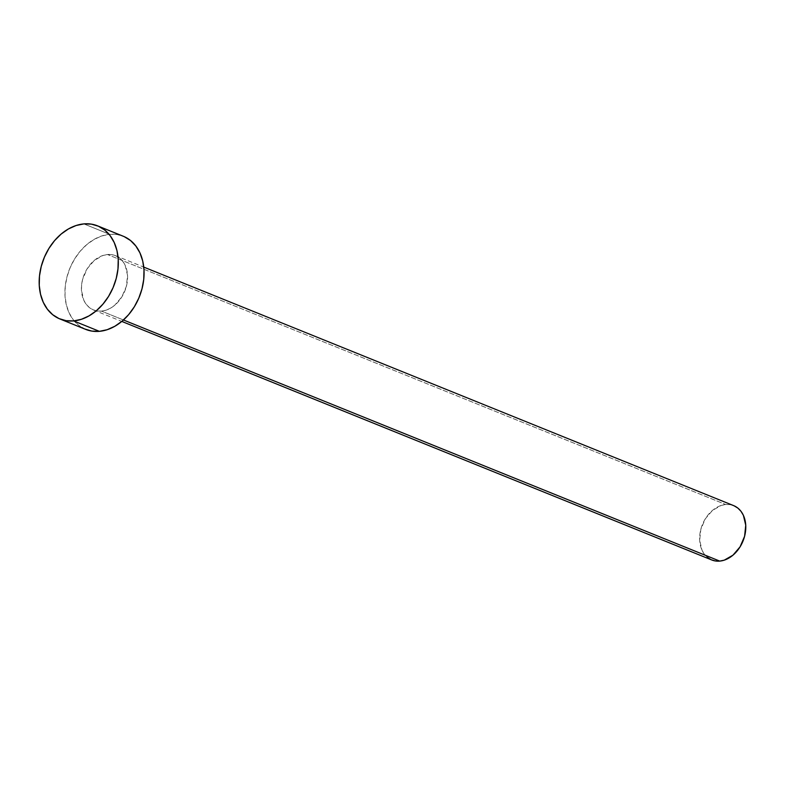 <?xml version="1.0" encoding="UTF-8"?>
<svg xmlns="http://www.w3.org/2000/svg" width="785" height="785" viewBox="0 0 785 785"><rect width="100%" height="100%" fill="white"/><g stroke="black" fill="none" stroke-linecap="round" stroke-linejoin="round"><path stroke-width="0.59" stroke-dasharray="3.92 2.94" d="M733.7 505.648A29.29 21.911 -68 0 0 725.683 504.51L107.476 254.526A29.29 21.911 112 0 1 115.483 255.665A29.29 21.911 112 0 1 126.473 285.946A29.29 21.911 112 0 1 101.52 311.125L106.053 310.173L110.508 308.181L114.747 305.208L121.881 296.828L126.375 286.319L127.533 275.28L125.188 265.389L122.794 261.356L119.693 258.147L116.013 255.89L111.882 254.664L107.476 254.526L102.953 255.478L94.249 260.443L87.115 268.823L82.621 279.332L81.601 284.886L81.463 290.372L83.809 300.262L86.203 304.295L89.304 307.504L92.993 309.761L97.114 310.978L101.52 311.125L123.451 319.986L101.52 311.125A29.29 21.911 112 0 1 93.513 309.987A29.29 21.911 112 0 1 82.533 279.695A29.29 21.911 112 0 1 107.476 254.526L725.683 504.51A29.29 21.911 -68 0 0 700.74 529.679A29.29 21.911 -68 0 0 711.73 559.96M123.323 236.265A50.22 37.552 -68 0 0 109.596 234.313L83.838 223.902L109.596 234.313A50.22 37.552 -68 0 0 66.833 277.468A50.22 37.552 -68 0 0 85.673 329.386M85.604 329.357L78.451 325.127L73.142 319.632L69.031 312.724L66.283 304.659L65.008 295.759L65.253 286.368L67 276.83L70.189 267.528L74.693 258.814L80.355 251.023L86.929 244.459L94.19 239.366L101.844 235.942L109.596 234.313L117.161 234.558L124.226 236.648M707.52 557.478L704.42 554.279L702.025 550.246L699.68 540.355L700.838 529.306L705.332 518.797L712.466 510.427L721.16 505.452L725.683 504.51L730.099 504.647L734.22 505.874M711.691 559.94L711.2 559.734M93.513 309.987L121.793 321.418M115.483 255.665L143.763 267.096"/><path stroke-width="1.18" d="M121.793 321.418L711.73 559.96A29.29 21.911 -68 0 0 719.737 561.098L123.451 319.986L719.737 561.098A29.29 21.911 -68 0 0 744.68 535.929A29.29 21.911 -68 0 0 733.7 505.648L143.763 267.096M73.643 320.918A50.22 37.552 112 0 1 59.915 318.965A50.22 37.552 112 0 1 41.075 267.047A50.22 37.552 112 0 1 83.838 223.902A50.22 37.552 112 0 1 97.566 225.854A50.22 37.552 112 0 1 116.406 277.762A50.22 37.552 112 0 1 73.643 320.918L99.401 331.339L73.643 320.918L66.087 320.682L59.012 318.582L52.693 314.707L47.385 309.212L43.273 302.303L40.526 294.247L39.25 285.348L39.495 275.947L41.242 266.419L44.431 257.117L48.935 248.403L54.587 240.612L61.171 234.038L68.432 228.945L76.086 225.521L83.838 223.902L91.394 224.137L98.468 226.237L104.788 230.103L110.096 235.598L114.208 242.516L116.955 250.572L118.231 259.472L117.985 268.863L116.239 278.4L113.05 287.702L108.546 296.416L102.884 304.207L96.31 310.772L89.048 315.874L81.395 319.299L73.643 320.918M59.915 318.965L85.673 329.386A50.22 37.552 -68 0 0 99.401 331.339A50.22 37.552 -68 0 0 142.163 288.183A50.22 37.552 -68 0 0 123.323 236.265L97.566 225.854M124.226 236.648L130.545 240.524L135.854 246.019L139.965 252.927L142.713 260.993L143.989 269.883L143.753 279.283L141.997 288.811L138.808 298.114L134.304 306.827L128.652 314.618L122.067 321.193L114.806 326.285L107.153 329.71L99.401 331.339L91.845 331.093L84.77 328.993M734.22 505.874L737.91 508.13L741.011 511.329L743.405 515.362L745.75 525.253L744.592 536.302L740.098 546.811L732.964 555.181L724.261 560.156L719.737 561.098L715.331 560.961L711.2 559.734L707.52 557.478"/></g></svg>
